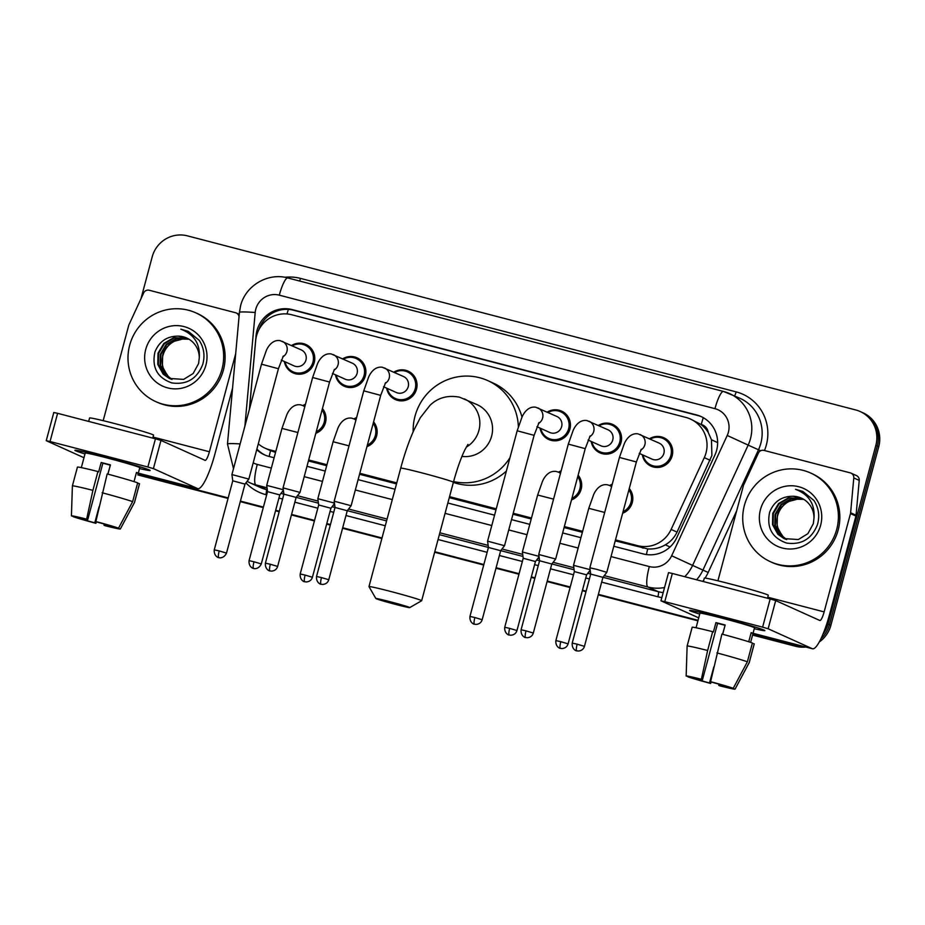 <?xml version="1.0" encoding="UTF-8"?>
<svg xmlns="http://www.w3.org/2000/svg" width="925" height="925" viewBox="0 0 925 925"><rect width="100%" height="100%" fill="white"/><g stroke="black" fill="none" stroke-linecap="round" stroke-linejoin="round"><path stroke-width="1.39" d="M578.125 475.196A15.586 15.251 114.3 0 1 571.5 499.916M373.584 421.904A15.586 15.251 114.3 0 1 366.959 446.636M322.443 408.584A15.586 15.251 114.3 0 1 315.818 433.316M629.254 488.516A15.586 15.251 114.3 0 1 622.629 513.236M342.712 358.842A15.586 15.251 114.3 0 1 365.363 375.862A15.586 15.251 114.3 0 1 335.498 374.822M291.572 345.522A15.586 15.251 114.3 0 1 314.234 362.542A15.586 15.251 114.3 0 1 284.368 361.502M547.253 412.122A15.586 15.251 114.3 0 1 569.904 429.154A15.586 15.251 114.3 0 1 540.038 428.102M393.853 372.162A15.586 15.251 114.3 0 1 416.504 389.194A15.586 15.251 114.3 0 1 386.638 388.142M598.394 425.454A15.586 15.251 114.3 0 1 621.045 442.474A15.586 15.251 114.3 0 1 591.179 441.422M649.523 438.774A15.586 15.251 114.3 0 1 672.174 455.794A15.586 15.251 114.3 0 1 642.308 454.742M615.229 540.871L647.731 548.918C653.963 549.381 659.826 548.016 665.329 544.813C670.544 541.773 674.441 537.541 677.031 532.118L711.892 455.493L711.475 439.768L708.226 432.438A9.736 9.527 -65.7 0 0 701.266 424.483A29.218 5.897 -75.4 0 1 703.278 417.672M615.495 539.888L637.614 545.658A29.218 28.594 -65.7 0 0 671.122 529.447L704.295 457.632A29.218 28.594 -65.7 0 0 706.029 452.845A29.218 28.594 -65.7 0 0 690.362 419.002A29.218 28.594 -65.7 0 0 685.899 417.429L291.803 314.766A29.218 28.594 -65.7 0 0 255.658 340.758L249.461 409.093M701.266 424.483L700.78 424.355A29.218 28.594 114.3 0 1 708.226 432.438M269.175 456.476A29.218 5.897 -75.4 0 1 270.539 450.66L275.546 452.371M308.418 460.939L326.687 465.703M359.559 474.259L396.501 483.891M449.284 497.638L495.997 509.802M512.959 514.219L531.227 518.983M564.1 527.551L582.357 532.303M700.78 424.355L690.362 419.002M258.295 443.85A29.218 28.594 -65.7 0 0 265.082 448.197A29.218 28.594 -65.7 0 0 269.557 449.77L275.812 451.4M308.684 459.968L326.941 464.72M359.813 473.288L396.767 482.908M449.538 496.656L496.262 508.831M513.225 513.248L531.493 518.012M564.354 526.568L582.623 531.332M558.515 472.189A15.586 15.251 114.3 0 1 561.14 470.871M353.974 418.898A15.586 15.251 114.3 0 1 356.587 417.591M302.833 405.578A15.586 15.251 114.3 0 1 305.458 404.271M609.644 485.509A15.586 15.251 114.3 0 1 612.269 484.191M613.795 546.247L643.222 553.913A29.218 28.594 -65.7 0 0 676.742 537.714L714.886 455.123A29.218 28.594 -65.7 0 0 716.621 450.336A29.218 28.594 -65.7 0 0 700.953 416.493A29.218 28.594 -65.7 0 0 696.49 414.92L292.219 309.597A29.218 28.594 -65.7 0 0 256.075 335.602L249.38 409.382M258.838 329.832A29.218 28.594 114.3 0 1 293.664 310.257L697.947 415.568A29.218 28.594 114.3 0 1 701.682 416.828M140.97 298.763L152.197 256.861A29.218 28.594 114.3 0 1 187.451 235.863L855.718 409.96A29.218 28.594 114.3 0 1 860.181 411.533A29.218 28.594 114.3 0 1 875.848 445.376L827.979 623.993A29.218 28.594 114.3 0 1 822.903 634.342M801.304 645.858A29.218 28.594 114.3 0 1 792.737 644.991L752.719 634.562M698.051 620.317L598.382 594.359M586.126 591.168L582.472 590.208M570.216 587.017L547.242 581.039M534.997 577.847L531.332 576.888M519.087 573.697L496.112 567.719M483.856 564.528L434.785 551.739M382.002 537.992L342.701 527.747M330.456 524.556L326.791 523.608M314.546 520.417L291.572 514.427M279.315 511.236L275.662 510.288M263.405 507.097L240.431 501.107M228.186 497.916L137.987 474.421M860.181 411.533L863.083 412.851A29.218 28.594 114.3 0 1 878.75 446.683L830.893 625.312L829.436 624.653A29.218 28.594 114.3 0 1 820.914 638.793A29.218 28.594 114.3 0 0 829.436 624.653L877.293 446.035L829.436 624.653L827.979 623.993M803.605 646.459A29.218 28.594 114.3 0 1 794.193 645.638L752.649 634.816L794.193 645.638A29.218 28.594 114.3 0 0 803.605 646.459M861.626 412.192A29.218 28.594 114.3 0 1 877.293 446.035A29.218 28.594 114.3 0 0 861.626 412.192M697.982 620.582L598.313 594.613L697.982 620.582M586.057 591.422L582.403 590.474L586.057 591.422M570.147 587.283L547.172 581.293L570.147 587.283M534.928 578.102L531.262 577.154L534.928 578.102M519.018 573.962L496.043 567.973L519.018 573.962M483.787 564.782L434.715 551.994L483.787 564.782M381.933 538.246L342.632 528.013L381.933 538.246M330.387 524.822L326.722 523.862L330.387 524.822M314.477 520.671L291.502 514.693L314.477 520.671M279.246 511.502L275.592 510.542L279.246 511.502M263.336 507.351L240.361 501.362L263.336 507.351M228.105 498.17L137.917 474.675L228.105 498.17M256.734 449.666A29.218 28.594 -65.7 0 0 264.434 454.822A29.218 28.594 -65.7 0 0 268.897 456.395L274.112 457.759M306.973 466.316L325.242 471.079M358.114 479.636L395.067 489.267M447.839 503.015L494.551 515.179M511.525 519.607L529.782 524.359M562.654 532.927L580.923 537.679M265.163 455.135A29.218 28.594 114.3 0 1 256.907 449.03M830.893 625.312A29.218 28.594 114.3 0 1 819.307 641.927M805.837 647.038A29.218 28.594 114.3 0 1 795.639 646.298L752.58 635.082M697.913 620.837L598.244 594.879M585.988 591.688L582.334 590.728M570.077 587.537L547.103 581.559M534.858 578.356L531.193 577.408M518.948 574.217L495.973 568.227M483.717 565.036L434.646 552.26M381.863 538.512L342.562 528.268M330.317 525.076L326.652 524.128M314.408 520.937L291.433 514.947M279.177 511.756L275.523 510.808M263.267 507.617L240.292 501.627M228.036 498.436L137.848 474.941M744.405 505.362A48.69 47.661 114.3 0 1 810.601 473.01A48.69 47.661 114.3 0 1 836.709 529.412A48.69 47.661 114.3 0 1 770.525 561.764A48.69 47.661 114.3 0 1 744.405 505.362M810.601 473.01L812.046 473.669A48.69 47.661 114.3 0 1 838.166 530.06A48.69 47.661 114.3 0 1 771.97 562.423L770.525 561.764M820.648 525.227A31.751 31.08 114.3 0 1 782.353 548.028A31.751 31.08 114.3 0 1 760.466 509.548A31.751 31.08 114.3 0 1 798.772 486.735A31.751 31.08 114.3 0 1 820.648 525.227M769.646 512.219C766.409 527.608 772.04 537.876 786.528 543.044C801.455 545.16 811.768 538.986 817.48 524.544C819.874 516.011 818.718 508.01 814.012 500.552L802.935 491.487L795.546 489.325C808.889 494.482 815.041 504.067 814 518.069A22.003 21.541 114.3 0 0 792.979 496.274C781.648 496.286 773.867 501.593 769.646 512.219M802.634 498.737L789.083 498.078L779.162 503.778L773.335 513.595L773.092 524.857L778.445 534.534L784.342 538.72M802.357 498.587L788.505 497.823L778.596 503.524L772.757 513.329L772.514 524.602L777.879 534.28L784.042 538.593L798.344 539.541L807.872 533.667L813.329 523.677L814 518.069M803.721 499.361L791.384 499.118L781.475 504.819L775.636 514.635L775.393 525.897L780.758 535.575L785.51 539.183M803.455 499.199L790.806 498.864L780.897 504.564L775.058 514.369L774.815 525.643L780.18 535.321L785.221 539.078M786.724 539.576L783.059 536.616L778.908 530.476A22.003 21.541 114.3 0 1 789.187 501.373C783.174 504.507 779.232 509.189 777.37 515.41L777.127 526.683L782.481 536.361L786.412 539.495M789.187 501.373L799.894 498.529M801.513 498.182L792.979 496.274M802.877 491.453L795.546 489.325M719.974 617.241A38.954 1.318 15 0 1 764.813 630.515A38.954 1.318 15 0 1 754.28 628.711A38.954 1.318 15 0 0 764.859 630.607A38.954 1.318 15 0 0 719.974 617.241A38.954 1.318 15 0 0 689.692 610.384A38.954 1.318 15 0 0 699.728 614.084A38.954 1.318 15 0 1 689.611 610.442A38.954 1.318 15 0 1 719.974 617.241M717.916 580.808L743.399 485.706A4.868 4.764 -65.7 0 1 743.688 484.908L758.384 453.088A4.868 4.764 -65.7 0 1 763.969 450.394L850.283 472.872A4.868 4.764 -65.7 0 1 851.023 473.137L856.469 475.6A4.868 4.764 114.3 0 1 859.232 480.399L856.064 515.225A4.868 4.764 114.3 0 1 855.926 516.058L829.575 614.362A38.954 7.851 -75.4 0 1 812.497 648.772A38.954 7.851 -75.4 0 1 812.243 648.679L768.143 628.769L762.616 627.15L770.178 598.949L775.693 600.568L819.804 620.478A9.736 1.966 104.6 0 0 819.862 620.502A9.736 1.966 104.6 0 0 824.14 611.899L850.48 513.595A4.868 4.764 -65.7 0 0 850.618 512.762L853.787 477.947A4.868 4.764 -65.7 0 0 851.023 473.137M668.625 572.668L672.336 573.465L664.774 601.666L762.616 627.15M664.774 601.666L661.074 600.868L698.71 617.877M672.336 573.465L770.178 598.949M710.597 681.679L711.707 682.188A19.471 0.659 15 0 1 727.582 686.824L733.259 688.293A25.322 0.856 15 0 0 710.597 681.679L721.905 634.099A32.132 1.087 15 0 1 752.407 643.002L747.365 661.803L733.259 688.293M729.478 687.31L729.397 687.633A19.471 0.659 15 0 1 718.737 685.367L719.049 684.222M725.084 625.312A19.471 0.659 -165 0 0 722.101 624.525A19.471 0.659 -165 0 0 717.592 623.381L702.48 679.782A19.471 0.659 15 0 0 691.831 677.505L686.153 676.025A25.322 0.856 15 0 1 701.37 679.274L702.48 679.782M686.153 676.025L687.125 646.055L692.166 627.254A32.132 1.087 15 0 1 712.666 631.694L713.406 632.018L715.927 622.618A28.236 0.948 15 0 1 720.459 623.785A28.236 0.948 15 0 1 725.154 625.022L722.668 634.296M696.062 627.751L699.959 613.217A28.236 0.948 15 0 1 721.974 618.143A28.236 0.948 15 0 1 754.511 627.832L750.614 642.378M703.405 581.559L704.318 578.113A33.115 1.122 15 0 1 730.137 583.895A33.115 1.122 15 0 1 768.293 595.249L767.484 598.255M729.397 687.633L735.074 689.113A25.322 0.856 15 0 1 735.063 689.137L749.181 662.624L754.222 643.823L752.326 643.326M754.222 643.823A32.132 1.087 15 0 1 754.245 643.881L749.215 662.682A32.132 1.087 15 0 1 749.204 662.693A32.132 1.087 15 0 0 749.181 662.624M687.125 646.055A32.132 1.087 15 0 1 707.637 650.495L701.37 679.274M712.666 631.694L707.637 650.495M749.204 662.693L735.063 689.137A25.322 0.856 15 0 1 719.858 685.864L718.737 685.367M713.811 666.902L709.51 682.962L710.631 683.459L711.117 681.922M710.631 683.459A25.322 0.856 15 0 1 687.969 676.846L693.796 677.771M709.51 682.962A19.471 0.659 15 0 1 693.646 678.326M750.603 642.366L752.996 633.44A28.236 0.948 15 0 0 751.181 632.619L748.741 641.765M716.863 652.9A32.132 1.087 15 0 1 747.365 661.803M724.622 626.549A19.471 0.659 -165 0 0 724.737 626.583L722.552 634.272M715.927 622.618L717.592 623.381M751.1 632.943L752.996 633.44M389.541 601.574A17.529 0.59 -165 0 0 375.874 598.544A17.529 0.59 -165 0 0 396.073 604.534A17.529 0.59 -165 0 0 409.717 607.609A17.529 0.59 -165 0 0 389.541 601.574M375.874 598.544L368.994 586.635A27.264 0.925 15 0 1 368.983 586.6A27.264 0.925 15 0 1 390.234 591.352A27.264 0.925 15 0 1 421.661 600.707A27.264 0.925 15 0 1 421.638 600.741L409.717 607.609M461.957 456.395A27.264 26.686 -65.7 0 0 491.614 436.184A27.264 26.686 -65.7 0 0 476.988 404.595L459.552 397.183C447.804 394.952 437.953 397.669 429.975 405.347L420.32 417.684L413.776 430.403C408.862 441.468 404.502 454.048 400.722 468.142L368.983 586.6M413.163 431.767A53.557 52.424 114.3 0 1 415.001 416.215A53.557 52.424 114.3 0 1 487.81 380.626A53.557 52.424 114.3 0 1 518.358 426.691M487.81 380.626L493.256 383.089A53.557 52.424 114.3 0 1 522.012 417.152M509.953 457.713A53.557 52.424 114.3 0 1 453.585 481.555M506.391 471.022A53.557 52.424 114.3 0 1 453.366 482.399M641.291 449.226L636.377 461.968L619.438 457.436L624.202 443.977C624.93 442.046 629.405 432.484 638.053 433.871L659.201 443.144A8.764 8.579 114.3 0 1 663.907 453.296A8.764 8.579 114.3 0 1 651.986 459.112L639.221 453.354M650.229 439.086A14.603 14.303 114.3 0 1 670.891 455.389A14.603 14.303 114.3 0 1 643.014 455.065M596.694 569.337L589.861 567.8L590.705 574.078L602.938 577.35L606.8 572.344L596.694 569.337M590.15 435.906L585.236 448.648L568.308 444.116L573.061 430.657C573.789 428.726 578.264 419.164 586.924 420.551L608.072 429.813A8.764 8.579 114.3 0 1 612.766 439.965A8.764 8.579 114.3 0 1 600.857 445.792L588.08 440.034M599.088 425.766A14.603 14.303 114.3 0 1 619.762 442.069A14.603 14.303 114.3 0 1 591.884 441.745M533.309 633.035C532.395 635.891 530.372 637.464 527.215 637.73L525.597 637.522A6.325 1.272 104.6 0 0 525.597 637.522A6.325 1.272 -75.4 0 1 526.013 630.862L533.309 633.035L551.797 564.03L555.659 559.024L538.732 554.48L568.308 444.116M551.797 564.03L539.576 560.758L538.732 554.491M539.021 422.586L534.107 435.328L517.168 430.796L521.931 417.325C522.66 415.406 527.134 405.832 535.783 407.231L556.931 416.493A8.764 8.579 114.3 0 1 561.637 426.645A8.764 8.579 114.3 0 1 549.716 432.472L536.951 426.703M547.958 412.446A14.603 14.303 114.3 0 1 568.621 428.749A14.603 14.303 114.3 0 1 540.743 428.425M482.179 619.715C481.266 622.571 479.231 624.144 476.086 624.41L474.467 624.202A6.325 1.272 104.6 0 1 474.421 624.19A6.325 1.272 -75.4 0 1 474.883 617.542L482.179 619.715L500.668 550.71L504.53 545.704L487.591 541.16L517.168 430.796M500.668 550.71L488.435 547.438L487.591 541.16M385.609 382.626L380.695 395.368L363.768 390.824L368.52 377.365C369.248 375.446 373.723 365.872 382.383 367.271L403.531 376.533A8.764 8.579 114.3 0 1 408.226 386.685A8.764 8.579 114.3 0 1 396.316 392.512L383.54 386.743M394.547 372.486A14.603 14.303 114.3 0 1 415.221 388.789A14.603 14.303 114.3 0 1 387.344 388.454M328.768 579.744C327.855 582.611 325.831 584.172 322.675 584.438L321.056 584.242A6.325 1.272 104.6 0 1 321.021 584.218A6.325 1.272 -75.4 0 1 321.472 577.582L328.768 579.744L347.257 510.739L351.118 505.732L334.191 501.2L363.768 390.824M347.257 510.739L335.035 507.467L334.191 501.2M334.48 369.306L329.554 382.037L312.627 377.504L317.391 364.045C318.119 362.126 322.594 352.552 331.243 353.951L352.39 363.213A8.764 8.579 114.3 0 1 357.096 373.365A8.764 8.579 114.3 0 1 345.175 379.192L332.41 373.422M343.418 359.154A14.603 14.303 114.3 0 1 364.08 375.458A14.603 14.303 114.3 0 1 336.203 375.134M277.639 566.424C276.725 569.291 274.69 570.852 271.545 571.118L269.927 570.91A6.325 1.272 104.6 0 1 269.88 570.898A6.325 1.272 -75.4 0 1 270.343 564.262L277.639 566.424L296.127 497.419L299.989 492.412L283.05 487.88L312.627 377.504M296.127 497.419L283.894 494.147L283.05 487.88M283.339 355.986L278.425 368.717L261.498 364.184L266.25 350.725C266.978 348.794 271.453 339.232 280.113 340.631L301.249 349.893A8.764 8.579 114.3 0 1 305.955 360.045A8.764 8.579 114.3 0 1 294.046 365.872L281.269 360.103M292.277 345.834A14.603 14.303 114.3 0 1 312.951 362.137A14.603 14.303 114.3 0 1 285.062 361.814M226.498 553.104C223.596 559.382 217.838 557.613 219.213 557.683L218.786 557.59A6.325 1.272 104.6 0 0 218.786 557.59A6.325 1.272 -75.4 0 1 219.202 550.93L226.498 553.104L244.986 484.099L248.848 479.092L231.921 474.56L261.498 364.184M244.986 484.099L232.765 480.827L231.921 474.56M610.35 485.822A14.603 14.303 114.3 0 1 612.049 485.012M628.884 489.915A14.603 14.303 114.3 0 1 623.045 511.71M568.1 643.858C567.187 646.725 565.152 648.286 562.007 648.552L560.388 648.344A6.325 1.272 104.6 0 1 560.342 648.332A6.325 1.272 -75.4 0 1 560.804 641.684L568.1 643.858L586.589 574.853L574.356 571.581L573.523 565.314L590.115 569.661M559.22 472.502A14.603 14.303 114.3 0 1 560.92 471.692M577.743 476.595A14.603 14.303 114.3 0 1 571.904 498.378M516.959 630.538C516.046 633.394 514.023 634.966 510.866 635.232L509.247 635.024A6.325 1.272 104.6 0 1 509.212 635.013A6.325 1.272 -75.4 0 1 509.663 628.364L516.959 630.538L535.448 561.533L523.226 558.261L522.382 551.994L538.974 556.341M354.68 419.222A14.603 14.303 114.3 0 1 356.379 418.401M373.203 423.315A14.603 14.303 114.3 0 1 367.364 445.098M312.419 577.258C311.505 580.114 309.482 581.675 306.325 581.941L304.707 581.744A6.325 1.272 104.6 0 1 304.672 581.721A6.325 1.272 -75.4 0 1 305.123 575.084L312.419 577.258L330.907 508.253L318.686 504.969L317.842 498.702L334.434 503.061M303.539 405.902A14.603 14.303 114.3 0 1 305.238 405.081M322.073 409.995A14.603 14.303 114.3 0 1 316.234 431.778M261.289 563.926C258.387 570.205 252.629 568.436 253.993 568.517L253.577 568.413A6.325 1.272 104.6 0 1 253.531 568.401A6.325 1.272 -75.4 0 1 253.993 561.764L261.289 563.926L279.778 494.921L267.545 491.649L266.712 485.382L283.304 489.741M105.242 457.1A38.954 1.318 15 0 1 150.093 470.374A38.954 1.318 15 0 1 139.548 468.57A38.954 1.318 15 0 0 150.127 470.467A38.954 1.318 15 0 0 105.242 457.1A38.954 1.318 15 0 0 74.96 450.244A38.954 1.318 15 0 0 84.996 453.944A38.954 1.318 15 0 1 74.879 450.302A38.954 1.318 15 0 1 105.242 457.1M103.184 420.667L128.679 325.565A4.868 4.764 -65.7 0 1 128.957 324.767L143.653 292.947A4.868 4.764 -65.7 0 1 149.237 290.253L235.551 312.731A4.868 4.764 -65.7 0 1 236.291 312.997L239.251 314.338M232.557 388.118L214.854 454.21A38.954 7.851 -75.4 0 1 197.765 488.631A38.954 7.851 -75.4 0 1 197.511 488.539L153.411 468.628L147.884 467.009L155.446 438.808L160.962 440.416L205.073 460.338A9.736 1.966 104.6 0 0 205.13 460.361A9.736 1.966 104.6 0 0 209.408 451.758L235.69 353.674M53.893 412.527L57.604 413.325L50.043 441.526L147.884 467.009M50.043 441.526L46.343 440.728L83.978 457.725M57.604 413.325L155.446 438.808M239.032 316.755A4.868 4.764 -65.7 0 0 236.291 312.997M95.865 521.538L96.975 522.047A19.471 0.659 15 0 1 112.85 526.672L118.527 528.152A25.322 0.856 15 0 0 95.865 521.538L107.173 473.947A32.132 1.087 15 0 1 137.675 482.862L132.633 501.662L118.527 528.152M114.746 527.169L114.665 527.493A19.471 0.659 15 0 1 104.005 525.215L104.317 524.082M110.352 465.171A19.471 0.659 -165 0 0 107.369 464.385A19.471 0.659 -165 0 0 102.86 463.228L87.748 519.642A19.471 0.659 15 0 0 77.099 517.364L71.422 515.884A25.322 0.856 15 0 1 86.638 519.133L87.748 519.642M71.422 515.884L72.393 485.914A32.132 1.087 15 0 1 72.393 485.903L77.434 467.102A32.132 1.087 15 0 1 97.934 471.542L98.674 471.877L101.195 462.477A28.236 0.948 15 0 1 105.727 463.645A28.236 0.948 15 0 1 110.422 464.882L107.936 474.155M81.331 467.611L85.227 453.077A28.236 0.948 15 0 1 107.242 458.002A28.236 0.948 15 0 1 139.779 467.692L138.264 473.299A28.236 0.948 15 0 0 136.449 472.478L134.009 481.613M88.673 421.407L89.586 417.973A33.115 1.122 15 0 1 115.405 423.754A33.115 1.122 15 0 1 153.562 435.108L152.752 438.103M114.665 527.493L120.343 528.973L134.449 502.483L139.49 483.671L137.594 483.185M139.49 483.671A32.132 1.087 15 0 1 139.513 483.74L134.483 502.541A32.132 1.087 15 0 1 134.472 502.553A32.132 1.087 15 0 0 134.449 502.483M72.393 485.903A32.132 1.087 15 0 1 92.905 490.354L86.638 519.133M97.934 471.542L92.905 490.354M120.343 528.973A25.322 0.856 15 0 1 120.331 528.984A25.322 0.856 15 0 1 105.126 525.724L104.005 525.215M99.079 506.761L94.778 522.81L95.899 523.319L96.385 521.781M95.899 523.319A25.322 0.856 15 0 1 73.237 516.705L78.914 518.185L79.064 517.618M94.778 522.81A19.471 0.659 15 0 1 78.914 518.185M102.132 492.759A32.132 1.087 15 0 1 132.633 501.662M109.89 466.408A19.471 0.659 -165 0 0 110.006 466.443L107.82 474.132M101.195 462.477L102.86 463.228M136.368 472.802L138.264 473.299M129.673 345.222A48.69 47.661 114.3 0 1 195.869 312.87A48.69 47.661 114.3 0 1 221.977 369.26A48.69 47.661 114.3 0 1 155.793 401.623A48.69 47.661 114.3 0 1 129.673 345.222M195.869 312.87L197.326 313.517A48.69 47.661 114.3 0 1 223.434 369.919A48.69 47.661 114.3 0 1 157.238 402.271L155.793 401.623M205.917 365.086A31.751 31.08 114.3 0 1 167.622 387.887A31.751 31.08 114.3 0 1 145.734 349.407A31.751 31.08 114.3 0 1 184.04 326.594A31.751 31.08 114.3 0 1 205.917 365.086M154.914 352.078C151.677 367.468 157.308 377.735 171.796 382.904C186.723 385.008 197.037 378.845 202.748 364.404C205.142 355.859 203.986 347.869 199.28 340.412L188.214 331.335L180.814 329.184C194.157 334.341 200.309 343.927 199.268 357.929A22.003 21.541 114.3 0 0 178.248 336.133C166.916 336.133 159.135 341.452 154.914 352.078M187.902 338.596L174.351 337.937L164.442 343.637L158.603 353.454L158.36 364.716L163.713 374.394L169.61 378.579M187.625 338.446L173.773 337.683L163.864 343.383L158.025 353.188L157.782 364.45L163.147 374.128L169.321 378.452L183.624 379.389L193.14 373.515L198.597 363.537L199.268 357.929M189.001 339.209L176.652 338.978L166.743 344.678L160.904 354.495L160.661 365.757L166.026 375.434L170.778 379.042M188.723 339.047L176.074 338.723L166.165 344.424L160.337 354.229L160.083 365.491L165.448 375.168L170.489 378.938M171.992 379.435L168.327 376.475L164.176 370.335A22.003 21.541 114.3 0 1 174.455 341.233C168.442 344.366 164.5 349.049 162.638 355.269L162.395 366.531L167.749 376.209L171.692 379.342M174.455 341.233L185.162 338.377M186.781 338.041L178.248 336.133M188.145 331.312L180.814 329.184M710.203 460.303L704.295 457.632M261.266 324.293A29.218 1.989 5.2 0 1 262.48 324.34M646.413 554.549A29.218 5.897 -75.4 0 1 647.731 548.918M665.329 544.813L670.035 546.987M711.475 439.768L717.638 442.613M286.993 313.945A29.218 5.897 -75.4 0 1 288.38 309.401M677.031 532.118L671.122 529.447M643.072 548.12L637.614 545.658M275.014 452.233L269.557 449.77M697.947 415.568L696.49 414.92M611.02 556.584L649.315 566.562A19.471 19.067 -65.7 0 0 671.654 555.763L727.223 435.467A19.471 19.067 -65.7 0 0 714.956 408.665L279.292 295.168A19.471 19.067 -65.7 0 0 255.196 312.5L244.882 426.171M287.964 278.009A19.471 3.931 104.6 0 0 287.837 277.963L723.5 391.46A19.471 3.931 104.6 0 1 723.628 391.506A38.954 38.133 114.3 0 1 729.582 393.599A38.954 38.133 114.3 0 1 750.464 438.728A38.954 38.133 114.3 0 1 748.163 445.11L758.5 449.781A38.954 38.133 -65.7 0 0 760.812 443.399A38.954 38.133 -65.7 0 0 739.931 398.27L723.5 391.46A19.471 3.931 104.6 0 0 714.956 408.665M279.292 295.168A19.471 3.931 104.6 0 1 287.837 277.963C268.007 272.262 245.46 285.628 240.604 305.759L239.436 312.384A19.471 1.33 5.2 0 1 255.196 312.5M284.877 277.315A43.822 42.897 114.3 0 1 300.475 278.39L736.138 391.876A4.868 0.983 -75.4 0 1 734.531 395.842M736.138 391.876A43.822 42.897 114.3 0 1 766.339 445.006A43.822 42.897 114.3 0 1 764.466 450.521M736.705 510.727L708.168 572.482A43.822 42.897 114.3 0 1 705.093 578.079M703.844 579.894A43.822 42.897 114.3 0 1 702.722 581.374M661.837 597.619A43.822 42.897 114.3 0 1 657.906 596.787L601.655 582.137M589.398 578.946L585.745 577.986M573.5 574.795L550.514 568.817M538.269 565.626L534.615 564.666M522.359 561.475L499.384 555.497M487.128 552.306L438.057 539.518M385.286 525.77L345.973 515.526M333.728 512.334L330.075 511.386M317.818 508.195L294.844 502.206M282.588 499.014L278.934 498.066M266.689 494.875L265.857 494.655A43.822 42.897 114.3 0 1 245.934 482.885M792.737 644.991L795.639 646.298M875.848 445.376L878.75 446.683M727.223 435.467L748.163 445.11L692.594 565.406L702.942 570.077L758.5 449.781L760.639 450.752M671.654 555.763L692.594 565.406A38.954 38.133 114.3 0 1 684.754 576.703M664.543 587.525A38.954 38.133 114.3 0 1 647.905 587.005L658.253 591.676A38.954 38.133 -65.7 0 0 663.179 592.613M696.594 579.778A38.954 38.133 -65.7 0 0 702.942 570.077L708.168 572.482M267.024 487.787L255.855 484.873L267.302 489.834M253.207 462.847A19.471 19.067 -65.7 0 0 257.266 464.431A19.471 3.931 104.6 0 0 255.855 484.873A38.954 38.133 114.3 0 1 249.9 482.769L260.249 487.44A38.954 38.133 -65.7 0 0 266.203 489.545A4.868 0.983 -75.4 0 1 265.857 494.655M649.315 566.562A19.471 3.931 104.6 0 0 647.905 587.005L604.256 575.639M590.428 572.032L589.04 571.673M573.835 567.707L553.127 562.308M539.298 558.712L537.911 558.353M522.706 554.387L501.986 548.988M488.157 545.392L439.849 532.8M387.078 519.052L348.586 509.028M334.757 505.432L333.37 505.062M318.165 501.107L297.445 495.708M283.617 492.1L282.229 491.742M280.957 493.383L283.894 494.158M296.173 497.349L318.443 503.154M332.098 506.715L335.023 507.478L316.535 576.472C315.934 583.421 321.831 584.704 320.57 584.091L321.056 584.242M347.314 510.669L386.581 520.902M439.363 534.65L488.435 547.438L469.946 616.432C469.345 623.381 475.242 624.676 473.982 624.051L474.467 624.202M500.714 550.641L522.983 556.434M536.639 559.995L539.564 560.758L521.087 629.763C520.474 636.701 526.371 637.996 525.111 637.371L525.597 637.522M551.855 563.961L574.113 569.754M587.768 573.315L590.705 574.078L572.217 643.083C571.615 650.021 577.512 651.316 576.252 650.691L576.738 650.842A6.325 1.272 104.6 0 1 576.691 650.83A6.325 1.272 -75.4 0 1 577.154 644.182L572.217 643.083M602.984 577.281L658.253 591.676A4.868 0.983 -75.4 0 1 657.906 596.787M257.266 464.431L271.337 468.096M304.209 476.664L322.478 481.416M355.339 489.984L392.292 499.604M445.064 513.352L491.788 525.527M508.75 529.944L527.019 534.708M559.879 543.264L578.148 548.028M300.475 278.39A4.868 0.983 -75.4 0 1 299.584 281.027M239.436 312.384L227.481 444.035A19.471 1.33 5.2 0 1 240.118 443.931M293.664 310.257L292.219 309.597M812.497 648.772L753.054 633.29L812.243 648.679M767.762 597.215L824.14 611.899M855.926 516.058L850.48 513.595M775.693 600.568L768.143 628.769M850.618 512.762L856.064 515.225M859.232 480.399L853.787 477.947M466.292 447.122A27.264 26.686 -65.7 0 0 478.907 430.437A27.264 26.686 -65.7 0 0 464.292 398.86M467.969 444.393L465.171 449.261C461.17 457.274 457.251 468.27 453.4 482.26A27.264 0.925 -165 0 0 421.985 472.906A27.264 0.925 -165 0 0 400.722 468.142M576.738 650.842L578.356 651.05C581.501 650.784 583.536 649.223 584.45 646.355L577.154 644.182M640.181 434.553A8.764 8.579 114.3 0 1 640.736 450.117M589.052 421.233A8.764 8.579 114.3 0 1 589.607 436.797M526.013 630.862L521.087 629.763M537.911 407.913A8.764 8.579 114.3 0 1 538.466 423.477M474.883 617.542L469.946 616.432M384.499 367.942A8.764 8.579 114.3 0 1 385.066 383.505M321.472 577.582L316.535 576.472M333.37 354.622A8.764 8.579 114.3 0 1 333.925 370.185M270.343 564.262L265.406 563.152L283.894 494.147M282.229 341.302A8.764 8.579 114.3 0 1 282.796 356.865M219.202 550.93L214.265 549.832L232.765 480.827M604.696 512.45L588.786 508.334L593.549 494.875C594.266 492.956 598.753 483.382 607.401 484.781L609.529 485.452A8.764 8.579 114.3 0 1 611.575 486.77M560.804 641.684L555.867 640.586L574.356 571.581M553.566 499.13L537.645 495.014L542.408 481.555C543.137 479.624 547.612 470.062 556.272 471.461L558.388 472.132A8.764 8.579 114.3 0 1 560.446 473.45M509.663 628.364L504.738 627.266L523.226 558.261M349.026 445.85L333.104 441.734L337.868 428.263C338.596 426.344 343.071 416.77 351.72 418.169L353.847 418.852A8.764 8.579 114.3 0 1 355.905 420.158M305.123 575.084L300.197 573.974L318.686 504.969M297.885 432.518L281.975 428.402L286.738 414.943C287.455 413.024 291.942 403.45 300.59 404.849L302.718 405.52A8.764 8.579 114.3 0 1 304.764 406.838M253.993 561.764L249.056 560.654L267.545 491.649M197.765 488.631L138.322 473.149L197.511 488.539M153.03 437.074L209.408 451.758M160.962 440.416L153.411 468.628M270.539 450.66L265.082 448.197M227.481 444.035L233.505 468.628M247.102 481.358L249.9 482.769M668.544 572.61L660.982 600.811M453.4 482.26L421.661 600.707M663.063 438.473L668.255 440.82M619.438 457.436L589.861 567.8M651.038 465.102L656.23 467.449M636.377 461.968L606.8 572.344M584.45 646.355L602.938 577.35M611.922 425.153L617.125 427.5M599.897 451.77L605.1 454.129M585.236 448.648L555.659 559.024M560.793 411.833L565.984 414.18M548.768 438.45L553.959 440.797M534.107 435.328L504.53 545.692M407.382 371.862L412.585 374.209M395.357 398.49L400.56 400.837M380.695 395.368L351.118 505.732M356.252 358.542L361.444 360.889M344.227 385.17L349.419 387.517M329.554 382.037L299.989 492.412M265.406 563.152C264.804 570.101 270.701 571.384 269.441 570.771L269.927 570.91M305.111 345.222L310.314 347.569M293.086 371.85L298.289 374.197M278.425 368.717L248.848 479.092M214.265 549.832C213.663 556.781 219.56 558.064 218.3 557.451L218.786 557.59M611.668 486.423L609.529 485.452M586.589 574.853L590.185 570.193M588.786 508.334L573.523 565.302M555.867 640.586C555.266 647.523 561.163 648.818 559.903 648.194L560.388 648.344M560.538 473.103L558.388 472.132M535.448 561.533L539.055 556.862M537.645 495.014L522.382 551.982M504.738 627.266C504.137 634.203 510.022 635.498 508.773 634.874L509.247 635.024M355.998 419.811L353.847 418.852M330.907 508.253L334.503 503.582M333.104 441.734L317.842 498.702M300.197 573.974C299.584 580.923 305.481 582.207 304.233 581.594L304.707 581.744M304.857 406.491L302.718 405.52M279.778 494.933L283.374 490.262M281.975 428.402L266.712 485.382M249.056 560.654C248.455 567.603 254.352 568.887 253.092 568.274L253.577 568.413M53.812 412.469L46.25 440.67M120.331 528.984L134.472 502.553"/></g></svg>

